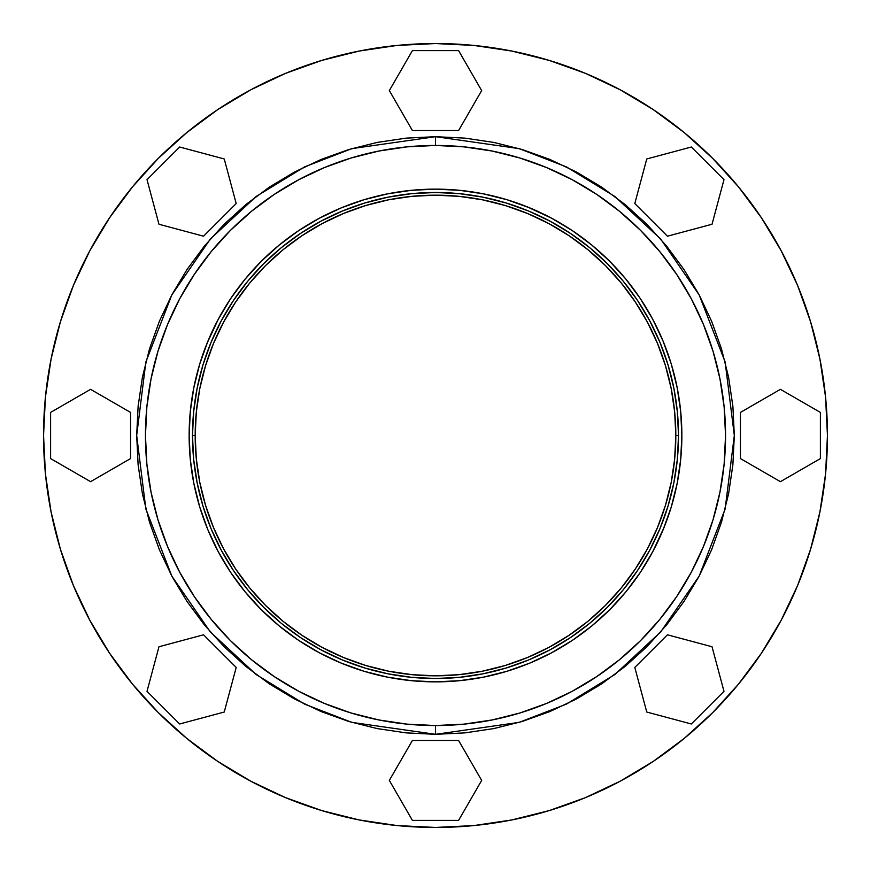 <?xml version="1.0" encoding="UTF-8"?>
<svg xmlns="http://www.w3.org/2000/svg" width="871" height="871" viewBox="0 0 871 871"><rect width="100%" height="100%" fill="white"/><g stroke="black" fill="none" stroke-linecap="round" stroke-linejoin="round"><path stroke-width="1.31" d="M678.661 128.091L653.261 109.604L684.149 132.523L712.652 158.348L738.477 186.851L761.396 217.739L781.167 250.739L797.618 285.503L810.574 321.726L819.916 359.037L825.566 397.078L827.45 435.5A391.95 391.95 0 0 1 435.5 827.45A391.95 391.95 0 0 1 43.55 435.5L45.434 397.078L51.084 359.037L60.426 321.726L73.382 285.503L89.833 250.739L109.604 217.739L132.523 186.851L158.348 158.348L186.851 132.523L217.739 109.604L250.739 89.833L285.503 73.382L321.726 60.426L285.503 73.382L321.726 60.426L359.037 51.084L397.078 45.434L435.5 43.55A391.95 391.95 0 0 1 827.45 435.5A391.95 391.95 0 0 1 435.5 827.45A391.95 391.95 0 0 1 43.55 435.5A391.95 391.95 0 0 1 435.5 43.55L473.922 45.434L511.963 51.084L549.274 60.426L585.497 73.382L620.261 89.833L585.497 73.382L620.261 89.833L653.261 109.604L620.261 89.833L653.261 109.604L684.149 132.523L712.652 158.348L738.477 186.851L761.396 217.739L781.167 250.739L797.618 285.503L810.574 321.726L819.916 359.037L825.566 397.078L827.45 435.5L825.566 473.922L819.916 511.963L810.574 549.274L797.618 585.497L781.167 620.261L761.396 653.261L781.167 620.261L761.396 653.261L738.477 684.149L712.652 712.652L684.149 738.477L653.261 761.396L620.261 781.167L585.497 797.618L549.274 810.574L511.963 819.916L473.922 825.566L435.5 827.45L397.078 825.566L359.037 819.916L321.726 810.574L285.503 797.618L250.739 781.167L217.739 761.396L250.739 781.167L217.739 761.396L186.851 738.477L158.348 712.652L132.523 684.149L109.604 653.261L89.833 620.261L73.382 585.497L60.426 549.274L51.084 511.963L45.434 473.922L43.55 435.5L45.434 397.078L51.084 359.037L60.426 321.726L73.382 285.503L89.833 250.739L109.604 217.739L132.523 186.851L158.348 158.348L186.851 132.523L217.739 109.604L250.739 89.833L285.503 73.382M678.509 435.5A243.009 243.009 0 0 1 435.5 678.509A243.009 243.009 0 0 1 192.491 435.5A243.009 243.009 0 0 0 435.5 678.509A243.009 243.009 0 0 0 678.509 435.5L675.82 435.5A240.32 240.32 0 0 1 435.5 675.82A240.32 240.32 0 0 1 195.18 435.5L192.491 435.5L195.18 435.5L196.334 459.061L199.797 482.382L205.523 505.256L213.471 527.467L223.553 548.784L235.682 569.013L249.727 587.958L265.568 605.432L283.042 621.273L301.987 635.318L322.216 647.447L343.533 657.529L365.744 665.477L388.618 671.203L411.939 674.666L435.5 675.82L459.061 674.666L482.382 671.203L505.256 665.477L527.467 657.529L548.784 647.447L569.013 635.318L587.958 621.273L605.432 605.432L621.273 587.958L635.318 569.013L647.447 548.784L657.529 527.467L665.477 505.256L671.203 482.382L674.666 459.061L675.82 435.5L674.666 411.939L671.203 388.618L665.477 365.744L657.529 343.533L647.447 322.216L635.318 301.987L621.273 283.042L605.432 265.568L587.958 249.727L569.013 235.682L548.784 223.553L527.467 213.471L505.256 205.523L482.382 199.797L459.061 196.334L435.5 195.18L411.939 196.334L388.618 199.797L365.744 205.523L343.533 213.471L322.216 223.553L301.987 235.682L283.042 249.727L265.568 265.568L249.727 283.042L235.682 301.987L223.553 322.216L213.471 343.533L205.523 365.744L199.797 388.618L196.334 411.939L195.18 435.5A240.32 240.32 0 0 1 435.5 195.18A240.32 240.32 0 0 1 675.82 435.5L678.509 435.5A243.009 243.009 0 0 0 435.5 192.491A243.009 243.009 0 0 0 192.491 435.5A243.009 243.009 0 0 1 435.5 192.491A243.009 243.009 0 0 1 678.509 435.5L677.344 459.322L673.838 482.904L668.046 506.04L660.011 528.49L649.81 550.058L637.55 570.505L623.353 589.667L607.337 607.337L589.667 623.353L570.505 637.55L550.058 649.81L528.49 660.011L506.04 668.046L482.904 673.838L459.322 677.344L435.5 678.509L411.678 677.344L388.096 673.838L364.96 668.046L342.51 660.011L320.942 649.81L300.495 637.55L281.333 623.353L263.663 607.337L247.647 589.667L233.45 570.505L221.19 550.058L210.989 528.49L202.954 506.04L197.162 482.904L193.656 459.322L192.491 435.5L193.656 411.678L197.162 388.096L202.954 364.96L210.989 342.51L221.19 320.942L233.45 300.495L247.647 281.333L263.663 263.663L281.333 247.647L300.495 233.45L320.942 221.19L342.51 210.989L364.96 202.954L388.096 197.162L411.678 193.656L435.5 192.491L459.322 193.656L482.904 197.162L506.04 202.954L528.49 210.989L550.058 221.19L570.505 233.45L589.667 247.647L607.337 263.663L623.353 281.333L637.55 300.495L649.81 320.942L660.011 342.51L668.046 364.96L673.838 388.096L677.344 411.678L678.509 435.5L677.344 411.678M435.5 681.862A246.362 246.362 0 0 1 189.138 435.5A246.362 246.362 0 0 1 435.5 189.138L411.352 190.324L387.432 193.874L363.98 199.742L341.225 207.886L319.363 218.229L298.622 230.652L279.21 245.056L261.289 261.289L245.056 279.21L230.652 298.622L218.229 319.363L207.886 341.225L199.742 363.98L193.874 387.432L190.324 411.352L189.138 435.5L190.324 459.648L193.874 483.568L199.742 507.02L207.886 529.775L218.229 551.637L230.652 572.378L245.056 591.79L261.289 609.711L279.21 625.944L298.622 640.348L319.363 652.771L341.225 663.114L363.98 671.258L387.432 677.126L411.352 680.676L435.5 681.862L459.648 680.676L483.568 677.126L507.02 671.258L529.775 663.114L551.637 652.771L572.378 640.348L591.79 625.944L609.711 609.711L625.944 591.79L640.348 572.378L652.771 551.637L663.114 529.775L671.258 507.02L677.126 483.568L680.676 459.648L681.862 435.5L680.676 411.352L677.126 387.432L671.258 363.98L663.114 341.225L652.771 319.363L640.348 298.622L625.944 279.21L609.711 261.289L591.79 245.056L572.378 230.652L551.637 218.229L529.775 207.886L507.02 199.742L483.568 193.874L459.648 190.324L435.5 189.138A246.362 246.362 0 0 1 681.862 435.5A246.362 246.362 0 0 1 435.5 681.862M435.5 145.457A290.043 290.043 0 0 1 725.543 435.5A290.043 290.043 0 0 1 435.5 725.543L435.5 734.318L351.83 722.375L304.556 704.106L256.205 674.557L210.357 631.987L171.837 576.123L145.871 509.056L136.682 435.5L145.871 361.944L171.837 294.877L210.357 239.013L256.205 196.443L304.556 166.894L351.83 148.625L435.5 136.682L435.5 145.457L435.5 136.682L406.213 138.119L377.197 142.419L348.759 149.54L321.149 159.426L294.638 171.957L269.487 187.036L245.927 204.511L224.195 224.195L204.511 245.927L187.036 269.487L171.957 294.638L159.426 321.149L149.54 348.759L142.419 377.197L138.119 406.213L136.682 435.5L138.119 464.787L142.419 493.803L149.54 522.241L159.426 549.851L171.957 576.362L187.036 601.513L204.511 625.073L224.195 646.805L245.927 666.489L269.487 683.964L294.638 699.043L321.149 711.574L348.759 721.46L377.197 728.581L406.213 732.881L435.5 734.318L464.787 732.881L493.803 728.581L522.241 721.46L549.851 711.574L576.362 699.043L601.513 683.964L625.073 666.489L646.805 646.805L666.489 625.073L683.964 601.513L699.043 576.362L711.574 549.851L721.46 522.241L728.581 493.803L732.881 464.787L734.318 435.5L732.881 406.213L728.581 377.197L721.46 348.759L711.574 321.149L699.043 294.638L683.964 269.487L666.489 245.927L646.805 224.195L625.073 204.511L601.513 187.036L576.362 171.957L549.851 159.426L522.241 149.54L493.803 142.419L464.787 138.119L435.5 136.682L519.17 148.625L566.444 166.894L614.795 196.443L660.643 239.013L699.163 294.877L725.129 361.944L734.318 435.5L725.129 509.056L699.163 576.123L660.643 631.987L614.795 674.557L566.444 704.106L519.17 722.375L435.5 734.318L435.5 725.543A290.043 290.043 0 0 1 145.457 435.5A290.043 290.043 0 0 1 435.5 145.457L463.927 146.851L492.082 151.031L519.693 157.945L546.498 167.537L572.225 179.709L596.635 194.342L619.499 211.294L640.588 230.412L659.706 251.501L676.658 274.365L691.291 298.775L703.463 324.502L713.055 351.307L719.969 378.918L724.149 407.073L725.543 435.5L724.149 463.927L719.969 492.082L713.055 519.693L703.463 546.498L691.291 572.225L676.658 596.635L659.706 619.499L640.588 640.588L619.499 659.706L596.635 676.658L572.225 691.291L546.498 703.463L519.693 713.055L492.082 719.969L463.927 724.149L435.5 725.543L407.073 724.149L378.918 719.969L351.307 713.055L324.502 703.463L298.775 691.291L274.365 676.658L251.501 659.706L230.412 640.588L211.294 619.499L194.342 596.635L179.709 572.225L167.537 546.498L157.945 519.693L151.031 492.082L146.851 463.927L145.457 435.5L146.851 407.073L151.031 378.918L157.945 351.307L167.537 324.502L179.709 298.775L194.342 274.365L211.294 251.501L230.412 230.412L251.501 211.294L274.365 194.342L298.775 179.709L324.502 167.537L351.307 157.945L378.918 151.031L407.073 146.851L435.5 145.457M343.718 664.127L341.225 663.114M207.886 529.775L199.742 507.02M206.873 343.718L218.229 319.363M341.225 207.886L363.98 199.742M527.282 206.873L551.637 218.229M652.771 319.363L663.114 341.225L671.258 363.98M664.127 527.282L652.771 551.637M527.282 664.127L507.02 671.258M663.114 529.775L671.258 507.02M664.127 343.718L663.114 341.225M529.775 207.886L507.02 199.742M321.726 60.426L359.037 51.084L397.078 45.434L435.5 43.55L473.922 45.434L511.963 51.084L549.274 60.426L585.497 73.382M192.339 742.909L217.739 761.396L186.851 738.477L158.348 712.652L132.523 684.149L109.604 653.261L89.833 620.261L73.382 585.497L60.426 549.274L51.084 511.963L45.434 473.922L43.55 435.5A391.95 391.95 0 0 1 435.5 43.55A391.95 391.95 0 0 1 827.45 435.5L825.566 473.922L819.916 511.963L810.574 549.274L797.618 585.497L781.167 620.261M742.909 678.661L761.396 653.261L738.477 684.149L712.652 712.652L684.149 738.477L653.261 761.396L620.261 781.167L585.497 797.618L549.274 810.574L511.963 819.916L473.922 825.566L435.5 827.45L397.078 825.566L359.037 819.916L321.726 810.574L285.503 797.618L250.739 781.167M239.525 96.06L217.739 109.604L192.339 128.091M128.091 192.339L109.604 217.739L96.06 239.525M51.084 359.037L45.434 397.078M96.06 631.475L109.604 653.261L128.091 678.661M217.739 761.396L239.525 774.94M359.037 819.916L397.078 825.566M473.922 825.566L511.963 819.916M631.475 774.94L653.261 761.396L678.661 742.909M761.396 653.261L774.94 631.475M819.916 511.963L825.566 473.922M825.566 397.078L819.916 359.037M774.94 239.525L761.396 217.739L742.909 192.339M653.261 109.604L631.475 96.06M511.963 51.084L473.922 45.434M481.663 780.416L458.582 820.395L412.419 820.395L389.337 780.416L412.419 740.437L458.582 740.437L481.663 780.416L458.582 820.395L412.419 820.395L389.337 780.416L412.419 740.437L458.582 740.437L481.663 780.416M712.032 646.75L723.986 691.345L691.345 723.986L646.75 712.032L634.807 667.447L667.447 634.807L712.032 646.75L723.986 691.345L691.345 723.986L646.75 712.032L634.807 667.447L667.447 634.807L712.032 646.75M780.416 389.337L820.395 412.419L820.395 458.582L780.416 481.663L740.437 458.582L740.437 412.419L780.416 389.337L820.395 412.419L820.395 458.582L780.416 481.663L740.437 458.582L740.437 412.419L780.416 389.337M646.75 158.968L691.345 147.014L723.986 179.655L712.032 224.25L667.447 236.193L634.807 203.553L646.75 158.968L691.345 147.014L723.986 179.655L712.032 224.25L667.447 236.193L634.807 203.553L646.75 158.968M389.337 90.584L412.419 50.605L458.582 50.605L481.663 90.584L458.582 130.563L412.419 130.563L389.337 90.584L412.419 50.605L458.582 50.605L481.663 90.584L458.582 130.563L412.419 130.563L389.337 90.584M158.968 224.25L147.014 179.655L179.655 147.014L224.25 158.968L236.193 203.553L203.553 236.193L158.968 224.25L147.014 179.655L179.655 147.014L224.25 158.968L236.193 203.553L203.553 236.193L158.968 224.25M90.584 481.663L50.605 458.582L50.605 412.419L90.584 389.337L130.563 412.419L130.563 458.582L90.584 481.663L50.605 458.582L50.605 412.419L90.584 389.337L130.563 412.419L130.563 458.582L90.584 481.663M224.25 712.032L179.655 723.986L147.014 691.345L158.968 646.75L203.553 634.807L236.193 667.447L224.25 712.032L179.655 723.986L147.014 691.345L158.968 646.75L203.553 634.807L236.193 667.447L224.25 712.032M205.523 365.744L213.471 343.533M249.727 283.042L265.568 265.568M665.477 505.256L657.529 527.467M210.989 342.51L202.954 364.96L197.162 388.096L193.656 411.678L192.491 435.5L193.656 459.322L197.162 482.904L202.954 506.04L210.989 528.49M300.495 637.55L320.942 649.81L342.51 660.011L364.96 668.046L388.096 673.838M482.904 673.838L506.04 668.046M607.337 607.337L623.353 589.667M637.55 570.505L649.81 550.058M668.046 506.04L673.838 482.904L677.344 459.322M673.838 388.096L668.046 364.96M660.011 342.51L649.81 320.942M570.505 233.45L550.058 221.19L528.49 210.989L506.04 202.954M482.904 197.162L459.322 193.656M411.678 193.656L388.096 197.162M364.96 202.954L342.51 210.989M263.663 263.663L247.647 281.333M233.45 300.495L221.19 320.942"/></g></svg>

